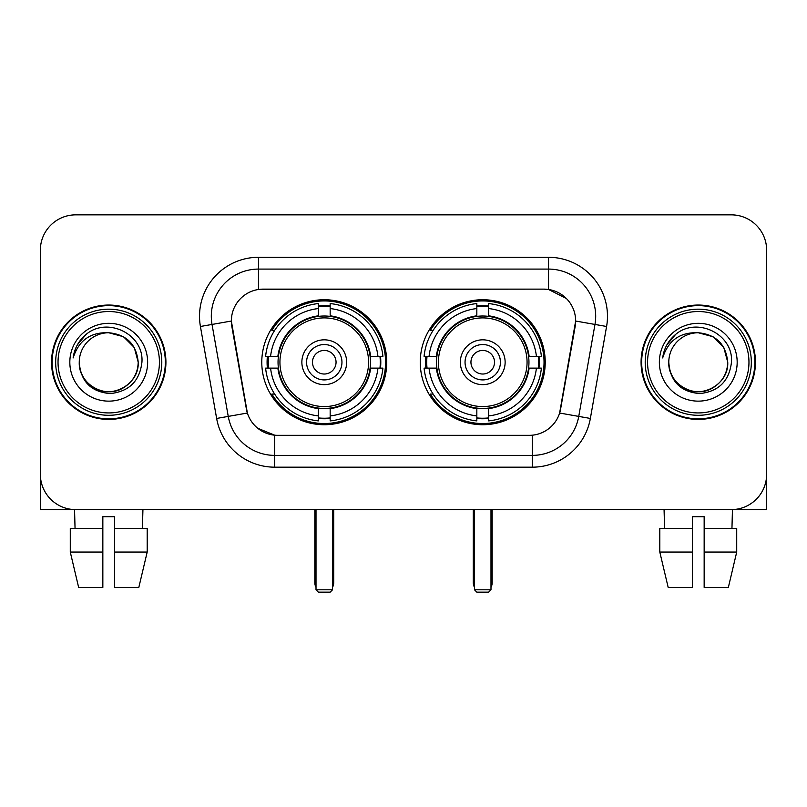 <?xml version="1.0" encoding="UTF-8"?>
<svg xmlns="http://www.w3.org/2000/svg" width="807" height="807" viewBox="0 0 807 807"><rect width="100%" height="100%" fill="white"/><g stroke="black" fill="none" stroke-linecap="round" stroke-linejoin="round"><path stroke-width="1.21" d="M420.245 362.232A62.492 62.492 0 0 0 482.737 424.724A62.492 62.492 0 0 0 545.219 362.232A62.492 62.492 0 0 0 482.737 299.74A62.492 62.492 0 0 0 420.245 362.232M261.781 362.232A62.492 62.492 0 0 0 324.263 424.724A62.492 62.492 0 0 0 386.755 362.232A62.492 62.492 0 0 0 324.263 299.74A62.492 62.492 0 0 0 261.781 362.232M231.357 320.964A31.836 31.836 0 0 0 231.841 326.492L246.397 409.028A31.836 31.836 0 0 0 277.749 435.336L529.251 435.336A31.836 31.836 0 0 0 560.603 409.028L575.159 326.492A31.836 31.836 0 0 0 543.807 289.128L263.193 289.128A31.836 31.836 0 0 0 231.357 320.964L231.71 316.253M267.389 368.133A57.186 57.186 0 0 1 267.389 356.341M425.854 368.133A57.186 57.186 0 0 1 425.854 356.341M51.547 362.232A57.186 57.186 0 0 0 108.733 419.418A57.186 57.186 0 0 0 165.919 362.232A57.186 57.186 0 0 0 108.733 305.046A57.186 57.186 0 0 0 51.547 362.232M641.081 362.232A57.186 57.186 0 0 0 698.267 419.418A57.186 57.186 0 0 0 755.453 362.232A57.186 57.186 0 0 0 698.267 305.046A57.186 57.186 0 0 0 641.081 362.232M258.472 257.292L548.528 257.292A58.951 58.951 0 0 1 606.582 326.482L590.361 418.45A58.951 58.951 0 0 1 532.307 467.172L274.693 467.172A58.951 58.951 0 0 1 216.639 418.45L200.418 326.482A58.951 58.951 0 0 1 258.472 257.292L258.472 269.084L548.528 269.084A47.159 47.159 0 0 1 594.971 324.444L578.75 416.402A47.159 47.159 0 0 1 532.307 455.38L274.693 455.38A47.159 47.159 0 0 1 228.25 416.402L212.029 324.444A47.159 47.159 0 0 1 258.472 269.084L258.472 289.481L543.807 289.128L548.528 289.481L566.312 298.449M529.251 435.336L277.749 435.336M274.693 467.172L274.693 435.185L257.695 428.235M594.971 324.444L575.643 321.035L559.624 413.033L578.75 416.402L594.971 324.444L606.582 326.482M216.639 418.45L247.376 413.033L231.357 321.035L212.029 324.444A47.159 47.159 0 0 1 211.313 316.253M560.603 409.028L560.411 410.027M246.589 410.027L246.397 409.028M766.65 250.22A35.367 35.367 0 0 0 731.283 214.854L75.717 214.854A35.367 35.367 0 0 0 40.35 250.22L40.35 474.244A35.367 35.367 0 0 0 75.717 509.61L731.283 509.61A35.367 35.367 0 0 0 766.65 474.244L766.65 250.22L766.65 509.61L629.884 509.61M40.35 250.22L40.35 509.61L177.116 509.61M731.283 214.854L75.717 214.854M75.717 509.61L731.283 509.61M70.28 528.484L70.28 552.059L78.652 587.435L70.28 552.059L70.28 528.484L102.842 528.484L102.842 516.692L114.634 516.692L114.634 528.484L147.197 528.484L147.197 552.059L138.814 587.435L147.197 552.059L114.634 552.059L114.634 528.484M142.93 509.61L142.415 528.484M102.842 528.484L102.842 587.435L78.652 587.435M70.28 552.059L102.842 552.059M138.814 587.435L114.634 587.435L114.634 552.059M74.547 509.61L75.051 528.484M159.433 362.232A50.7 50.7 0 0 0 108.733 311.532A50.7 50.7 0 0 0 58.033 362.232A50.7 50.7 0 0 0 108.733 412.932A50.7 50.7 0 0 0 159.433 362.232M161.793 362.232A53.06 53.06 0 0 0 108.733 309.172A53.06 53.06 0 0 0 55.673 362.232A53.06 53.06 0 0 0 108.733 415.292A53.06 53.06 0 0 0 161.793 362.232M165.334 362.232A56.591 56.591 0 0 0 108.733 305.641A56.591 56.591 0 0 0 52.142 362.232A56.591 56.591 0 0 0 108.733 418.823A56.591 56.591 0 0 0 165.334 362.232M138.209 362.232C136.464 344.327 126.638 334.502 108.733 332.756L123.471 336.701L134.265 347.494L138.209 362.232L134.265 347.494L123.471 336.701L108.733 332.756L123.471 336.701L134.265 347.494L138.209 362.232L134.265 347.494L123.471 336.701L108.733 332.756L123.471 336.701L134.265 347.494L138.209 362.232C139.218 384.031 112.365 399.526 93.995 387.763C84.574 381.862 79.661 373.348 79.257 362.232C80.67 381.459 90.989 391.909 110.226 393.594C129.11 391.556 139.682 381.106 141.931 362.232C144.12 334.159 107.331 316.314 86.137 334.391C78.743 340.574 74.405 348.422 73.134 357.945C78.693 340.393 90.566 331.99 108.733 332.756L123.471 336.701L134.265 347.494L138.209 362.232C139.218 384.031 112.365 399.526 93.995 387.763C84.574 381.862 79.661 373.348 79.257 362.232C78.259 384.031 105.102 399.526 123.471 387.763C132.903 381.862 137.815 373.348 138.209 362.232C137.815 373.348 132.903 381.862 123.471 387.763C105.102 399.526 78.259 384.031 79.257 362.232C79.661 373.348 84.574 381.862 93.995 387.763C112.365 399.526 139.218 384.031 138.209 362.232C139.218 384.031 112.365 399.526 93.995 387.763C84.574 381.862 79.661 373.348 79.257 362.232C79.661 373.348 84.574 381.862 93.995 387.763C112.365 399.526 139.218 384.031 138.209 362.232C137.815 373.348 132.903 381.862 123.471 387.763C105.102 399.526 78.259 384.031 79.257 362.232C78.259 384.031 105.102 399.526 123.471 387.763C132.903 381.862 137.815 373.348 138.209 362.232C137.815 373.348 132.903 381.862 123.471 387.763C105.102 399.526 78.259 384.031 79.257 362.232C79.661 373.348 84.574 381.862 93.995 387.763C112.365 399.526 139.218 384.031 138.209 362.232C137.815 373.348 132.903 381.862 123.471 387.763C105.102 399.526 78.259 384.031 79.257 362.232C79.661 373.348 84.574 381.862 93.995 387.763C112.365 399.526 139.218 384.031 138.209 362.232C139.218 384.031 112.365 399.526 93.995 387.763C84.574 381.862 79.661 373.348 79.257 362.232A29.476 29.476 0 0 1 108.733 332.756L123.471 336.701L134.265 347.494L138.209 362.232C139.389 385.11 109.974 400.312 92.018 386.513M69.826 362.232A38.907 38.907 0 0 0 108.733 401.14A38.907 38.907 0 0 0 147.641 362.232A38.907 38.907 0 0 0 108.733 323.325A38.907 38.907 0 0 0 69.826 362.232M86.127 334.401L77.432 344.74M76.897 345.739L77.674 344.317L76.897 345.739M370.11 368.133A46.221 46.221 0 0 0 330.164 316.394L330.164 315.83L330.164 316.394A46.221 46.221 0 0 0 278.425 368.133A46.221 46.221 0 0 0 370.11 368.133L370.665 368.133L370.11 368.133A46.221 46.221 0 0 1 330.164 408.07L330.164 415.908A53.998 53.998 0 0 0 377.948 368.133L382.922 368.133A58.951 58.951 0 0 1 330.164 420.891L330.164 415.908M268.57 368.133A56.006 56.006 0 0 1 268.57 356.341M330.164 306.539A56.006 56.006 0 0 0 318.372 306.539M379.966 356.341A56.006 56.006 0 0 1 379.966 368.133M377.948 356.341L382.922 356.341A58.951 58.951 0 0 0 330.164 303.573L330.164 315.83A46.776 46.776 0 0 1 370.665 356.341L377.948 356.341A53.998 53.998 0 0 0 330.164 308.556M270.587 368.133L265.614 368.133A58.951 58.951 0 0 0 318.372 420.891L318.372 408.635A46.776 46.776 0 0 1 277.87 368.133L270.587 368.133A53.998 53.998 0 0 0 318.372 415.908M377.948 368.133L370.665 368.133A46.776 46.776 0 0 1 330.164 408.635L330.164 408.07M370.11 356.341L370.665 356.341L370.11 356.341M278.425 368.133L277.87 368.133L278.425 368.133A46.221 46.221 0 0 0 318.372 408.07M330.164 417.925A56.006 56.006 0 0 1 318.372 417.925M318.372 308.556L318.372 303.573A58.951 58.951 0 0 0 265.614 356.341L277.87 356.341A46.776 46.776 0 0 1 318.372 315.83L318.372 308.556A53.998 53.998 0 0 0 270.587 356.341M318.372 316.394L318.372 315.83L318.372 316.394M368.597 362.232A44.335 44.335 0 0 1 324.263 406.567A44.335 44.335 0 0 1 279.938 362.232A44.335 44.335 0 0 1 324.263 317.897A44.335 44.335 0 0 1 368.597 362.232M346.667 362.232A22.404 22.404 0 0 0 324.263 339.828A22.404 22.404 0 0 0 301.868 362.232A22.404 22.404 0 0 0 324.263 384.636A22.404 22.404 0 0 0 346.667 362.232M341.956 362.232A17.683 17.683 0 0 0 324.263 344.549A17.683 17.683 0 0 0 306.579 362.232A17.683 17.683 0 0 0 324.263 379.915A17.683 17.683 0 0 0 341.956 362.232M336.055 362.232A11.792 11.792 0 0 1 324.263 374.024A11.792 11.792 0 0 1 312.48 362.232A11.792 11.792 0 0 1 324.263 350.44A11.792 11.792 0 0 1 336.055 362.232A11.792 11.792 0 0 1 324.263 374.024A11.792 11.792 0 0 1 312.48 362.232A11.792 11.792 0 0 1 324.263 350.44A11.792 11.792 0 0 1 336.055 362.232M274.652 330.396L271.868 330.396A61.312 61.312 0 0 1 385.575 362.232A61.312 61.312 0 0 1 271.868 394.068L274.652 394.068M316.011 509.61L316.011 589.796L332.524 589.796L332.524 509.61M316.011 589.796L318.372 592.146L330.164 592.146L332.524 589.796M528.575 368.133A46.221 46.221 0 0 0 488.628 316.394L488.628 315.83L488.628 316.394A46.221 46.221 0 0 0 436.89 368.133A46.221 46.221 0 0 0 528.575 368.133L529.13 368.133L528.575 368.133A46.221 46.221 0 0 1 488.628 408.07L488.628 415.908A53.998 53.998 0 0 0 536.413 368.133L541.386 368.133A58.951 58.951 0 0 1 488.628 420.891L488.628 415.908M427.034 368.133A56.006 56.006 0 0 1 427.034 356.341M488.628 306.539A56.006 56.006 0 0 0 476.836 306.539M538.43 356.341A56.006 56.006 0 0 1 538.43 368.133M536.413 356.341L541.386 356.341A58.951 58.951 0 0 0 488.628 303.573L488.628 315.83A46.776 46.776 0 0 1 529.13 356.341L536.413 356.341A53.998 53.998 0 0 0 488.628 308.556M429.052 368.133L424.079 368.133A58.951 58.951 0 0 0 476.836 420.891L476.836 408.635A46.776 46.776 0 0 1 436.335 368.133L429.052 368.133A53.998 53.998 0 0 0 476.836 415.908M536.413 368.133L529.13 368.133A46.776 46.776 0 0 1 488.628 408.635L488.628 408.07M528.575 356.341L529.13 356.341L528.575 356.341M436.89 368.133L436.335 368.133L436.89 368.133A46.221 46.221 0 0 0 476.836 408.07M488.628 417.925A56.006 56.006 0 0 1 476.836 417.925M476.836 308.556L476.836 303.573A58.951 58.951 0 0 0 424.079 356.341L436.335 356.341A46.776 46.776 0 0 1 476.836 315.83L476.836 308.556A53.998 53.998 0 0 0 429.052 356.341M476.836 316.394L476.836 315.83L476.836 316.394M527.062 362.232A44.335 44.335 0 0 1 482.737 406.567A44.335 44.335 0 0 1 438.403 362.232A44.335 44.335 0 0 1 482.737 317.897A44.335 44.335 0 0 1 527.062 362.232M505.132 362.232A22.404 22.404 0 0 0 482.737 339.828A22.404 22.404 0 0 0 460.333 362.232A22.404 22.404 0 0 0 482.737 384.636A22.404 22.404 0 0 0 505.132 362.232M500.421 362.232A17.683 17.683 0 0 0 482.737 344.549A17.683 17.683 0 0 0 465.044 362.232A17.683 17.683 0 0 0 482.737 379.915A17.683 17.683 0 0 0 500.421 362.232M494.52 362.232A11.792 11.792 0 0 1 482.737 374.024A11.792 11.792 0 0 1 470.945 362.232A11.792 11.792 0 0 1 482.737 350.44A11.792 11.792 0 0 1 494.52 362.232A11.792 11.792 0 0 1 482.737 374.024A11.792 11.792 0 0 1 470.945 362.232A11.792 11.792 0 0 1 482.737 350.44A11.792 11.792 0 0 1 494.52 362.232M433.117 330.396L430.333 330.396A61.312 61.312 0 0 1 544.039 362.232A61.312 61.312 0 0 1 430.333 394.068L433.117 394.068M474.476 509.61L474.476 589.796L490.989 589.796L490.989 509.61M474.476 589.796L476.836 592.146L488.628 592.146L490.989 589.796M659.803 528.484L659.803 552.059L668.186 587.435L659.803 552.059L659.803 528.484L692.366 528.484L692.366 516.692L704.158 516.692L704.158 528.484L736.72 528.484L736.72 552.059L728.348 587.435L736.72 552.059L704.158 552.059L704.158 528.484M732.453 509.61L731.949 528.484M692.366 528.484L692.366 587.435L668.186 587.435M659.803 552.059L692.366 552.059M728.348 587.435L704.158 587.435L704.158 552.059M664.07 509.61L664.585 528.484M748.967 362.232A50.7 50.7 0 0 0 698.267 311.532A50.7 50.7 0 0 0 647.567 362.232A50.7 50.7 0 0 0 698.267 412.932A50.7 50.7 0 0 0 748.967 362.232M751.327 362.232A53.06 53.06 0 0 0 698.267 309.172A53.06 53.06 0 0 0 645.207 362.232A53.06 53.06 0 0 0 698.267 415.292A53.06 53.06 0 0 0 751.327 362.232M754.858 362.232A56.591 56.591 0 0 0 698.267 305.641A56.591 56.591 0 0 0 641.666 362.232A56.591 56.591 0 0 0 698.267 418.823A56.591 56.591 0 0 0 754.858 362.232M668.791 362.232A29.476 29.476 0 0 1 698.267 332.756C716.162 334.502 725.987 344.327 727.743 362.232L723.788 347.494L713.005 336.701L698.267 332.756L713.005 336.701L723.788 347.494L727.743 362.232L723.788 347.494L713.005 336.701L698.267 332.756L713.005 336.701L723.788 347.494L727.743 362.232L723.788 347.494L713.005 336.701L698.267 332.756L713.005 336.701L723.788 347.494L727.743 362.232L723.788 347.494L713.005 336.701L698.267 332.756L713.005 336.701L723.788 347.494L727.743 362.232C728.741 384.031 701.898 399.526 683.529 387.763C674.097 381.862 669.185 373.348 668.791 362.232C670.203 381.459 680.523 391.909 699.76 393.594C718.644 391.556 729.205 381.106 731.465 362.232C733.654 334.159 696.865 316.314 675.661 334.391C668.267 340.574 663.939 348.422 662.668 357.945C668.226 340.393 680.089 331.99 698.267 332.756L713.005 336.701L723.788 347.494L727.743 362.232C728.741 384.031 701.898 399.526 683.529 387.763C674.097 381.862 669.185 373.348 668.791 362.232C667.782 384.031 694.635 399.526 713.005 387.763C722.426 381.862 727.339 373.348 727.743 362.232C727.339 373.348 722.426 381.862 713.005 387.763C694.635 399.526 667.782 384.031 668.791 362.232C669.185 373.348 674.097 381.862 683.529 387.763C701.898 399.526 728.741 384.031 727.743 362.232C728.741 384.031 701.898 399.526 683.529 387.763C674.097 381.862 669.185 373.348 668.791 362.232C669.185 373.348 674.097 381.862 683.529 387.763C701.898 399.526 728.741 384.031 727.743 362.232C727.339 373.348 722.426 381.862 713.005 387.763C694.635 399.526 667.782 384.031 668.791 362.232C667.782 384.031 694.635 399.526 713.005 387.763C722.426 381.862 727.339 373.348 727.743 362.232C728.741 384.031 701.898 399.526 683.529 387.763C674.097 381.862 669.185 373.348 668.791 362.232C667.782 384.031 694.635 399.526 713.005 387.763C722.426 381.862 727.339 373.348 727.743 362.232C728.741 384.031 701.898 399.526 683.529 387.763C674.097 381.862 669.185 373.348 668.791 362.232C669.185 373.348 674.097 381.862 683.529 387.763C701.898 399.526 728.741 384.031 727.743 362.232C728.923 385.11 699.498 400.312 681.552 386.513M659.359 362.232A38.907 38.907 0 0 0 698.267 401.14A38.907 38.907 0 0 0 737.174 362.232A38.907 38.907 0 0 0 698.267 323.325A38.907 38.907 0 0 0 659.359 362.232M675.651 334.401L666.965 344.74M666.421 345.739L667.207 344.317L666.421 345.739M548.528 257.292L548.528 289.481M532.307 435.185L532.307 467.172M200.418 326.482L212.029 324.444M578.75 416.402L590.361 418.45M314.831 509.61L314.831 582.715L316.011 582.715M324.263 374.024A11.792 11.792 0 0 1 312.48 362.232A11.792 11.792 0 0 1 324.263 350.44M332.524 582.715L333.705 582.715L333.705 509.61M318.372 418.46A56.53 56.53 0 0 0 330.164 418.46M380.49 368.133A56.53 56.53 0 0 0 380.49 356.341M330.164 306.004A56.53 56.53 0 0 0 318.372 306.004M473.295 509.61L473.295 582.715L474.476 582.715M482.737 374.024A11.792 11.792 0 0 1 470.945 362.232A11.792 11.792 0 0 1 482.737 350.44M490.989 582.715L492.169 582.715L492.169 509.61M476.836 418.46A56.53 56.53 0 0 0 488.628 418.46M538.955 368.133A56.53 56.53 0 0 0 538.955 356.341M488.628 306.004A56.53 56.53 0 0 0 476.836 306.004M314.831 582.715A9.432 9.432 0 0 0 316.011 587.284M332.524 587.284A9.432 9.432 0 0 0 333.705 582.715M473.295 582.715A9.432 9.432 0 0 0 474.476 587.284M490.989 587.284A9.432 9.432 0 0 0 492.169 582.715"/></g></svg>
